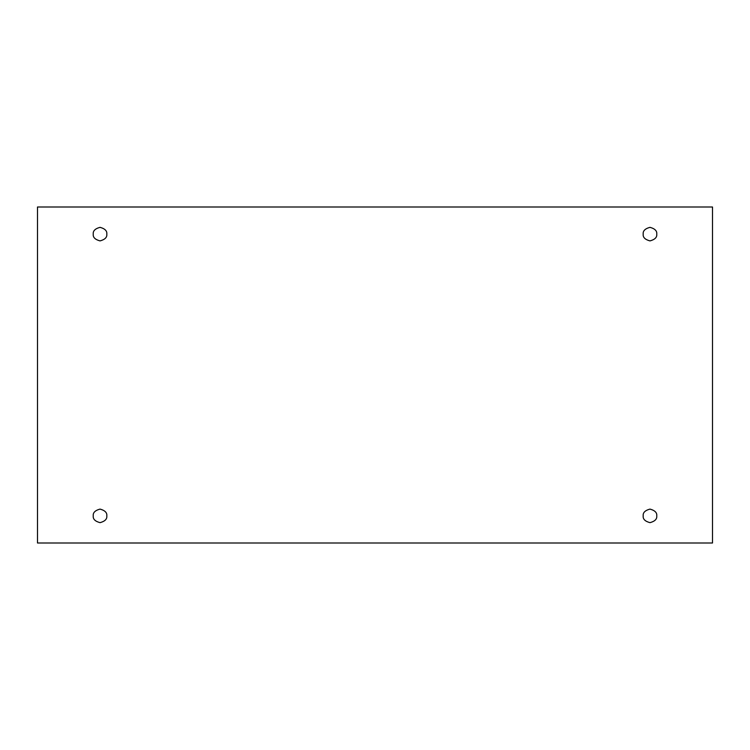 <?xml version="1.0" encoding="UTF-8"?>
<svg xmlns="http://www.w3.org/2000/svg" width="750" height="750" viewBox="0 0 750 750"><rect width="100%" height="100%" fill="white"/><g stroke="black" fill="none" stroke-linecap="round" stroke-linejoin="round"><path stroke-width="1.12" d="M93.244 234.122C92.859 237.328 95.119 239.588 100.031 240.9C104.934 239.588 107.194 237.328 106.809 234.122C107.194 237.328 104.934 239.588 100.031 240.9C95.119 239.588 92.859 237.328 93.244 234.122C92.859 230.916 95.119 228.656 100.031 227.344C104.934 228.656 107.194 230.916 106.809 234.122C107.194 230.916 104.934 228.656 100.031 227.344C95.119 228.656 92.859 230.916 93.244 234.122M643.191 234.122C642.806 237.328 645.066 239.588 649.969 240.9C654.881 239.588 657.141 237.328 656.756 234.122C657.141 237.328 654.881 239.588 649.969 240.9C645.066 239.588 642.806 237.328 643.191 234.122C642.806 230.916 645.066 228.656 649.969 227.344C654.881 228.656 657.141 230.916 656.756 234.122C657.141 230.916 654.881 228.656 649.969 227.344C645.066 228.656 642.806 230.916 643.191 234.122M643.191 515.878C642.806 519.084 645.066 521.344 649.969 522.656C654.881 521.344 657.141 519.084 656.756 515.878C657.141 519.084 654.881 521.344 649.969 522.656C645.066 521.344 642.806 519.084 643.191 515.878C642.806 512.672 645.066 510.413 649.969 509.1C654.881 510.413 657.141 512.672 656.756 515.878C657.141 512.672 654.881 510.413 649.969 509.1C645.066 510.413 642.806 512.672 643.191 515.878M93.244 515.878C92.859 519.084 95.119 521.344 100.031 522.656C104.934 521.344 107.194 519.084 106.809 515.878C107.194 519.084 104.934 521.344 100.031 522.656C95.119 521.344 92.859 519.084 93.244 515.878C92.859 512.672 95.119 510.413 100.031 509.1C104.934 510.413 107.194 512.672 106.809 515.878C107.194 512.672 104.934 510.413 100.031 509.1C95.119 510.413 92.859 512.672 93.244 515.878M37.5 207L712.5 207L712.5 543L37.5 543L37.5 207L37.5 543L712.5 543L712.5 207L37.5 207"/></g></svg>

